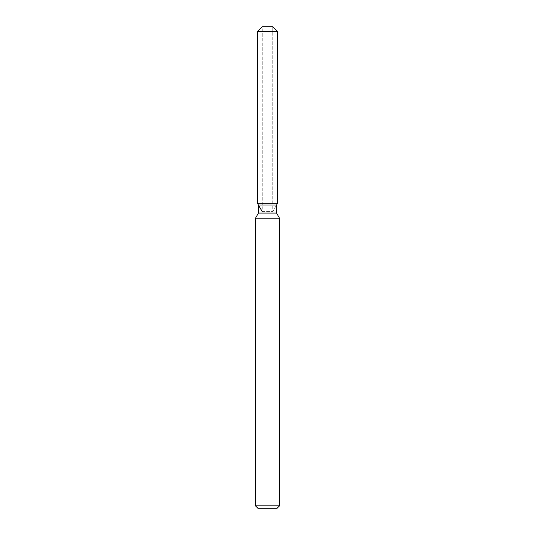 <?xml version="1.0" encoding="UTF-8"?>
<svg xmlns="http://www.w3.org/2000/svg" width="535" height="535" viewBox="0 0 535 535"><rect width="100%" height="100%" fill="white"/><g stroke="black" fill="none" stroke-linecap="round" stroke-linejoin="round"><path stroke-width="0.4" stroke-dasharray="2.67 2.01" d="M267.5 203.3L257.429 203.3L267.5 203.3M262.244 211.639L272.756 211.639L262.244 211.639L262.244 26.75L272.756 26.75L262.244 26.75L262.244 203.3M272.756 203.3L272.756 26.75L272.756 211.639L276.562 205.045L258.438 205.045M276.562 213.077L258.438 213.077M279.537 218.226L255.462 218.226M279.537 505.842L255.462 505.842M277.13 508.25L257.87 508.25M277.571 31.565L257.429 31.565"/><path stroke-width="0.8" d="M272.756 26.75L262.244 26.75L272.756 26.75L277.571 31.565L277.571 203.3L267.5 203.3L277.571 203.3L276.562 205.045L276.562 213.077L279.537 218.226L279.537 505.842L255.462 505.842L257.87 508.25L277.13 508.25L279.537 505.842M276.562 213.077L258.438 213.077L258.438 205.045L276.562 205.045L277.571 203.3M258.438 213.077L255.462 218.226L279.537 218.226M262.244 26.75L257.429 31.565L257.429 203.3L267.5 203.3L257.429 203.3L258.438 205.045M257.429 31.565L277.571 31.565M255.462 218.226L255.462 505.842M262.244 211.639L257.429 203.3"/></g></svg>
